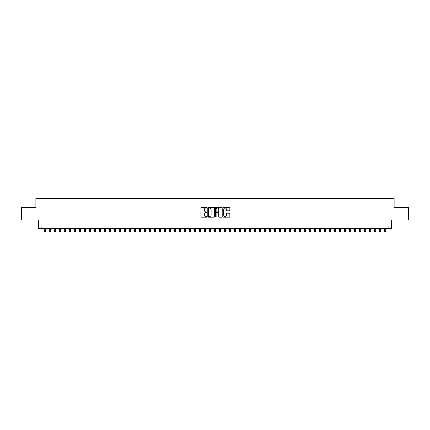 <?xml version="1.0" encoding="UTF-8"?>
<svg xmlns="http://www.w3.org/2000/svg" width="430" height="430" viewBox="0 0 430 430"><rect width="100%" height="100%" fill="white"/><g stroke="black" fill="none" stroke-linecap="round" stroke-linejoin="round"><path stroke-width="0.64" d="M206.997 207.695A0.344 0.344 0 0 0 206.653 207.351L201.433 207.351A0.489 0.489 0 0 0 200.944 207.84L200.944 216.682A0.489 0.489 0 0 0 201.433 217.172L206.653 217.172A0.344 0.344 0 0 0 206.997 216.827A0.344 0.344 0 0 0 206.653 216.483L205.975 216.483A1.569 1.569 0 0 1 204.406 214.914L204.406 214.178A1.569 1.569 0 0 1 205.975 212.603L206.653 212.603A0.344 0.344 0 0 0 206.997 212.259A0.344 0.344 0 0 0 206.653 211.915L205.975 211.915A1.569 1.569 0 0 1 204.406 210.345L204.406 209.609A1.569 1.569 0 0 1 205.975 208.039L206.653 208.039A0.344 0.344 0 0 0 206.997 207.695M229.351 210.813A0.489 0.489 0 0 0 229.846 210.318L229.846 207.84A0.489 0.489 0 0 0 229.351 207.351L223.557 207.351A0.489 0.489 0 0 0 223.068 207.84L223.068 216.682A0.489 0.489 0 0 0 223.557 217.172L229.351 217.172A0.489 0.489 0 0 0 229.846 216.682L229.846 213.683A0.489 0.489 0 0 0 229.351 213.194L226.873 213.194A0.489 0.489 0 0 0 226.379 213.683L226.379 215.172A1.311 1.311 0 0 1 225.067 216.483A1.311 1.311 0 0 1 223.756 215.172L223.756 209.351A1.311 1.311 0 0 1 225.067 208.039A1.311 1.311 0 0 1 226.379 209.351L226.379 210.318A0.489 0.489 0 0 0 226.873 210.813L229.351 210.813M388.86 228.524L391.364 228.524L391.364 220.015L408.5 220.015L408.5 207.507L394.116 207.507L394.116 198.504L35.883 198.504L35.883 207.507L21.5 207.507L21.5 220.015L38.635 220.015L38.635 228.524L388.86 228.524L388.86 226.019L41.14 226.019L41.14 228.524M214.57 207.84A0.489 0.489 0 0 0 214.081 207.351L208.287 207.351A0.489 0.489 0 0 0 207.792 207.84L207.792 216.682A0.489 0.489 0 0 0 208.287 217.172L214.081 217.172A0.489 0.489 0 0 0 214.57 216.682L214.57 207.84M215.919 207.351L221.713 207.351A0.489 0.489 0 0 1 222.208 207.84L222.208 216.682A0.489 0.489 0 0 1 221.713 217.172L219.236 217.172A0.489 0.489 0 0 1 218.746 216.682L218.746 213.097A0.489 0.489 0 0 0 218.252 212.603L216.607 212.603A0.489 0.489 0 0 0 216.118 213.097L216.118 216.827A0.344 0.344 0 0 1 215.774 217.172A0.344 0.344 0 0 1 215.43 216.827L215.43 207.84A0.489 0.489 0 0 1 215.919 207.351M208.824 208.039A0.344 0.344 0 0 0 208.48 208.383L208.48 216.139A0.344 0.344 0 0 0 208.824 216.483L209.539 216.483A1.569 1.569 0 0 0 211.108 214.914L211.108 209.609A1.569 1.569 0 0 0 209.539 208.039L208.824 208.039M218.746 209.378A1.311 1.311 0 0 0 217.429 208.061A1.311 1.311 0 0 0 216.118 209.378L216.118 211.426A0.489 0.489 0 0 0 216.607 211.915L218.252 211.915A0.489 0.489 0 0 0 218.746 211.426L218.746 209.378M44.263 228.524L44.263 231.496L45.516 231.496L45.516 228.524M49.267 228.524L49.267 231.496L50.52 231.496L50.52 228.524M54.271 228.524L54.271 231.496L55.524 231.496L55.524 228.524M59.276 228.524L59.276 231.496L60.528 231.496L60.528 228.524M64.28 228.524L64.28 231.496L65.527 231.496L65.527 228.524M69.278 228.524L69.278 231.496L70.531 231.496L70.531 228.524M74.282 228.524L74.282 231.496L75.535 231.496L75.535 228.524M79.287 228.524L79.287 231.496L80.539 231.496L80.539 228.524M84.291 228.524L84.291 231.496L85.543 231.496L85.543 228.524M89.295 228.524L89.295 231.496L90.547 231.496L90.547 228.524M94.299 228.524L94.299 231.496L95.546 231.496L95.546 228.524M99.298 228.524L99.298 231.496L100.55 231.496L100.55 228.524M104.302 228.524L104.302 231.496L105.554 231.496L105.554 228.524M109.306 228.524L109.306 231.496L110.558 231.496L110.558 228.524M114.31 228.524L114.31 231.496L115.562 231.496L115.562 228.524M119.314 228.524L119.314 231.496L120.567 231.496L120.567 228.524M124.318 228.524L124.318 231.496L125.565 231.496L125.565 228.524M129.317 228.524L129.317 231.496L130.569 231.496L130.569 228.524M134.321 228.524L134.321 231.496L135.574 231.496L135.574 228.524M139.325 228.524L139.325 231.496L140.578 231.496L140.578 228.524M144.329 228.524L144.329 231.496L145.582 231.496L145.582 228.524M149.334 228.524L149.334 231.496L150.586 231.496L150.586 228.524M154.338 228.524L154.338 231.496L155.585 231.496L155.585 228.524M159.337 228.524L159.337 231.496L160.589 231.496L160.589 228.524M164.341 228.524L164.341 231.496L165.593 231.496L165.593 228.524M169.345 228.524L169.345 231.496L170.597 231.496L170.597 228.524M174.349 228.524L174.349 231.496L175.601 231.496L175.601 228.524M179.353 228.524L179.353 231.496L180.605 231.496L180.605 228.524M184.357 228.524L184.357 231.496L185.604 231.496L185.604 228.524M189.356 228.524L189.356 231.496L190.608 231.496L190.608 228.524M194.36 228.524L194.36 231.496L195.612 231.496L195.612 228.524M199.364 228.524L199.364 231.496L200.617 231.496L200.617 228.524M204.368 228.524L204.368 231.496L205.621 231.496L205.621 228.524M209.372 228.524L209.372 231.496L210.625 231.496L210.625 228.524M214.376 228.524L214.376 231.496L215.624 231.496L215.624 228.524M219.375 228.524L219.375 231.496L220.628 231.496L220.628 228.524M224.379 228.524L224.379 231.496L225.632 231.496L225.632 228.524M229.383 228.524L229.383 231.496L230.636 231.496L230.636 228.524M234.388 228.524L234.388 231.496L235.64 231.496L235.64 228.524M239.392 228.524L239.392 231.496L240.644 231.496L240.644 228.524M244.396 228.524L244.396 231.496L245.643 231.496L245.643 228.524M249.395 228.524L249.395 231.496L250.647 231.496L250.647 228.524M254.399 228.524L254.399 231.496L255.651 231.496L255.651 228.524M259.403 228.524L259.403 231.496L260.655 231.496L260.655 228.524M264.407 228.524L264.407 231.496L265.659 231.496L265.659 228.524M269.411 228.524L269.411 231.496L270.663 231.496L270.663 228.524M274.415 228.524L274.415 231.496L275.662 231.496L275.662 228.524M279.414 228.524L279.414 231.496L280.666 231.496L280.666 228.524M284.418 228.524L284.418 231.496L285.671 231.496L285.671 228.524M289.422 228.524L289.422 231.496L290.675 231.496L290.675 228.524M294.426 228.524L294.426 231.496L295.679 231.496L295.679 228.524M299.43 228.524L299.43 231.496L300.683 231.496L300.683 228.524M304.435 228.524L304.435 231.496L305.682 231.496L305.682 228.524M309.433 228.524L309.433 231.496L310.686 231.496L310.686 228.524M314.438 228.524L314.438 231.496L315.69 231.496L315.69 228.524M319.442 228.524L319.442 231.496L320.694 231.496L320.694 228.524M324.446 228.524L324.446 231.496L325.698 231.496L325.698 228.524M329.45 228.524L329.45 231.496L330.702 231.496L330.702 228.524M334.454 228.524L334.454 231.496L335.701 231.496L335.701 228.524M339.453 228.524L339.453 231.496L340.705 231.496L340.705 228.524M344.457 228.524L344.457 231.496L345.709 231.496L345.709 228.524M349.461 228.524L349.461 231.496L350.713 231.496L350.713 228.524M354.465 228.524L354.465 231.496L355.717 231.496L355.717 228.524M359.469 228.524L359.469 231.496L360.722 231.496L360.722 228.524M364.473 228.524L364.473 231.496L365.72 231.496L365.72 228.524M369.472 228.524L369.472 231.496L370.724 231.496L370.724 228.524M374.476 228.524L374.476 231.496L375.729 231.496L375.729 228.524M379.48 228.524L379.48 231.496L380.733 231.496L380.733 228.524M384.485 228.524L384.485 231.496L385.737 231.496L385.737 228.524"/></g></svg>
